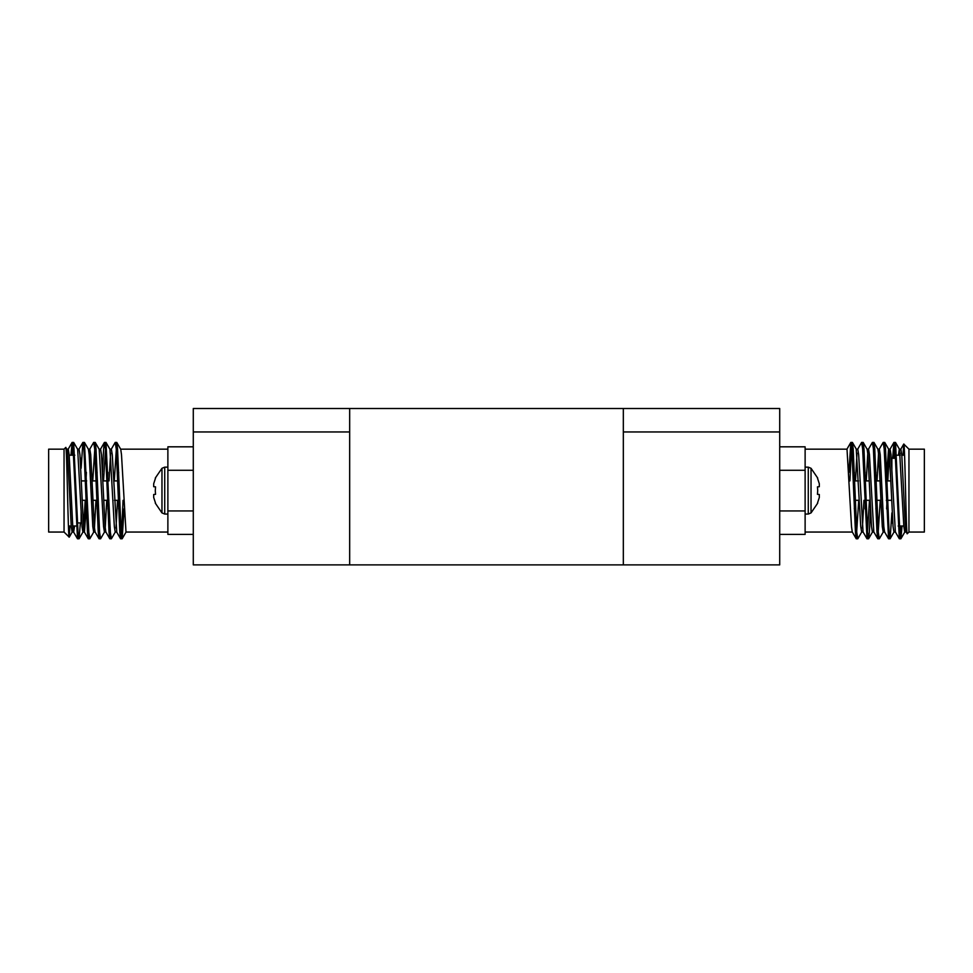 <?xml version="1.0" encoding="UTF-8"?>
<svg xmlns="http://www.w3.org/2000/svg" width="973" height="973" viewBox="0 0 973 973"><rect width="100%" height="100%" fill="white"/><g stroke="black" fill="none" stroke-linecap="round" stroke-linejoin="round"><path stroke-width="1.46" d="M349.672 564.887L193.286 564.887L193.286 431.963L349.672 431.963L193.286 431.963L193.286 408.502L349.672 408.502L349.672 564.887L623.328 564.887L623.328 408.502L779.714 408.502L779.714 564.887L623.328 564.887M623.328 431.963L779.714 431.963L623.328 431.963M623.328 408.502L349.672 408.502M251.934 408.502L721.066 408.502M908.952 532.049L924.35 532.049L924.35 449.161L908.952 449.161L908.952 532.049L907.25 533.751L906.131 531.927L905.364 526.49L901.776 454.719L900.876 449.161L899.405 449.161M908.952 449.161L903.759 444.065L903.053 455.206M907.25 533.751C906.07 537.145 904.939 441.827 903.832 444.041M853.978 500.304L859.329 500.304M864.754 500.304L870.093 500.304M875.53 500.304L880.869 500.304M886.306 500.304L891.645 500.304M853.321 480.905L858.551 480.905M864.097 480.905L869.315 480.905M874.873 480.905L880.091 480.905M885.649 480.905L890.867 480.905M891.876 522.927L892.8 522.927M891.876 458.283L891.876 469.375L891.876 458.283L894.649 458.283M898.176 526.004L903.795 526.004M895.318 455.206L900.268 455.206M901.813 455.206L904.574 455.206M854.695 500.304L854.306 508.915M858.709 500.304L856.228 538.787L852.263 531.927L851.497 526.49L847.009 449.161L805.121 449.161M905.656 526.004L905.498 528.047M906.204 532.049L904.72 532.049L903.832 526.49L899.478 449.283L895.501 442.423L893.968 458.283M900.706 526.004L899.332 538.787L895.355 531.927L891 454.719L890.1 449.161L888.629 449.161M895.428 532.049L893.956 532.049L893.056 526.49L889.468 454.719L888.702 449.283L884.725 442.423L883.946 445.768M887.023 500.304L886.634 508.915M889.334 535.442L888.556 538.787L884.579 531.927L883.812 526.49L880.224 454.719L879.324 449.161L877.853 449.161M884.652 532.049L883.18 532.049L882.28 526.49L878.692 454.719L877.926 449.283L873.949 442.423L873.17 445.768M876.247 500.304L875.858 508.915M880.261 500.304L877.78 538.787L873.803 531.927L869.448 454.719L868.561 449.161L867.077 449.161M873.876 532.049L872.404 532.049L871.504 526.49L867.916 454.719L867.15 449.283L863.185 442.423L862.394 445.768M865.471 500.304L865.082 508.915M869.485 500.304L867.004 538.787L863.039 531.927L858.673 454.719L857.785 449.161L856.313 449.161M863.939 500.304L862.394 528.047M863.1 532.049L861.628 532.049L860.728 526.49L856.24 449.161M900.11 453.163L899.94 455.206M899.344 449.161L898.407 455.206M889.334 453.163L887.802 480.905M888.568 449.161L886.257 480.905M878.558 453.163L877.026 480.905M875.87 472.294L875.481 480.905M867.782 453.163L866.25 480.905M865.106 472.294L864.705 480.905M857.006 453.163L855.474 480.905M854.33 472.294L853.941 480.905M779.714 534.396L805.121 534.396L805.121 446.814L779.714 446.814M779.714 510.934L805.121 510.934M779.714 470.275L805.121 470.275M819.315 494.503L817.466 494.345L817.697 490.611L817.466 494.345L819.315 494.503L819.315 497.446L817.466 503.138L819.315 497.446M819.315 483.763L817.466 478.071L819.315 483.763L819.315 486.707L817.466 486.865L817.697 490.356M819.315 486.707L817.466 486.865M64.048 449.161L48.65 449.161L48.65 532.049L64.048 532.049L64.048 449.161L65.75 447.458L66.869 449.283L67.636 454.719L71.224 526.49L72.124 532.049L73.595 532.049M64.048 532.049L69.241 537.145L69.947 526.004M65.75 447.458C66.93 444.065 68.061 539.383 69.168 537.169M119.022 480.905L113.671 480.905M108.246 480.905L102.907 480.905M97.47 480.905L92.131 480.905M86.694 480.905L81.355 480.905M119.679 500.304L114.449 500.304M108.903 500.304L103.685 500.304M98.127 500.304L92.909 500.304M87.351 500.304L82.133 500.304M81.124 458.283L80.2 458.283M81.124 522.927L81.124 511.834L81.124 522.927L78.351 522.927M74.824 455.206L69.205 455.206M77.682 526.004L72.732 526.004M71.187 526.004L68.426 526.004M118.305 480.905L118.694 472.294M114.291 480.905L116.772 442.423L120.737 449.283L121.503 454.719L125.991 532.049L167.879 532.049M67.344 455.206L67.502 453.163M66.796 449.161L68.28 449.161L69.168 454.719L72.768 526.49L73.522 531.927L77.499 538.787L78.278 535.442M72.294 455.206L73.668 442.423L77.645 449.283L82 526.49L82.9 532.049L84.371 532.049M77.572 449.161L79.044 449.161L79.944 454.719L83.532 526.49L84.298 531.927L88.275 538.787L89.054 535.442M85.977 480.905L86.366 472.294M83.666 445.768L84.444 442.423L88.421 449.283L89.188 454.719L92.776 526.49L93.676 532.049L95.147 532.049M88.348 449.161L89.82 449.161L90.72 454.719L94.308 526.49L95.074 531.927L99.051 538.787L99.83 535.442M96.753 480.905L97.142 472.294M92.739 480.905L95.22 442.423L99.197 449.283L103.552 526.49L104.439 532.049L105.923 532.049M99.124 449.161L100.596 449.161L101.496 454.719L105.084 526.49L105.85 531.927L109.815 538.787L110.606 535.442M107.529 480.905L107.918 472.294M103.515 480.905L105.996 442.423L109.961 449.283L114.328 526.49L115.215 532.049L116.687 532.049M109.061 480.905L110.606 453.163M109.9 449.161L111.372 449.161L112.272 454.719L116.76 532.049M72.89 528.047L73.06 526.004M73.656 532.049L74.593 526.004M83.666 528.047L85.198 500.304M84.432 532.049L86.743 500.304M94.442 528.047L95.974 500.304M97.13 508.915L97.519 500.304M105.218 528.047L106.75 500.304M107.894 508.915L108.295 500.304M115.994 528.047L117.526 500.304M118.67 508.915L119.059 500.304M193.286 446.814L167.879 446.814L167.879 534.396L193.286 534.396M193.286 470.275L167.879 470.275M193.286 510.934L167.879 510.934M153.685 486.707L155.534 486.865L155.303 490.611L155.534 486.865L153.685 486.707L153.685 483.763L155.534 478.071L153.685 483.763M153.685 497.446L155.534 503.138L153.685 497.446L153.685 494.503L155.534 494.345L155.303 490.842M153.685 494.503L155.534 494.345M902.044 526.004L900.889 538.787L899.332 538.787L894.953 448.784L893.944 442.423L892.63 458.283M891.876 512.917L890.113 538.787L888.556 538.787L884.177 448.784L883.168 442.423L879.191 449.283M872.392 442.423L873.949 442.423L874.739 448.784L878.327 532.426L879.337 538.787L877.78 538.787L876.989 532.426L873.401 448.784L872.392 442.423L868.427 449.283M870.494 508.915L869.351 532.426L868.573 538.787L867.004 538.787L862.625 448.784L861.616 442.423L857.651 449.283M846.875 449.283L850.84 442.423L852.409 442.423L853.187 448.784L856.775 532.426L857.797 538.787L856.228 538.787L855.449 532.426L851.849 448.784L850.84 442.423L848.918 472.294M904.854 531.927L900.889 538.787L899.879 532.426L895.501 442.423L893.944 442.423L889.967 449.283M894.09 531.927L890.113 538.787L889.103 532.426L885.515 448.784L884.725 442.423L883.168 442.423M872.538 531.927L868.573 538.787L867.551 532.426L863.963 448.784L863.185 442.423L861.616 442.423M856.374 449.283L852.409 442.423L851.387 448.784L849.928 480.905M817.697 503.163L811.032 512.917L811.032 468.293L817.697 478.047M811.032 512.917L808.271 514.06L808.271 467.149L805.121 467.149M70.956 455.206L72.111 442.423L73.668 442.423L78.047 532.426L79.056 538.787L80.37 522.927M81.124 468.293L82.887 442.423L84.444 442.423L88.823 532.426L89.832 538.787L93.809 531.927M100.608 538.787L99.051 538.787L98.261 532.426L94.673 448.784L93.663 442.423L95.22 442.423L96.011 448.784L99.599 532.426L100.608 538.787L104.573 531.927M102.506 472.294L103.649 448.784L104.427 442.423L105.996 442.423L110.375 532.426L111.384 538.787L115.349 531.927M126.125 531.927L122.16 538.787L120.591 538.787L119.813 532.426L116.225 448.784L115.203 442.423L116.772 442.423L117.551 448.784L121.151 532.426L122.16 538.787L124.082 508.915M68.146 449.283L72.111 442.423L73.121 448.784L77.499 538.787L79.056 538.787L83.033 531.927M78.91 449.283L82.887 442.423L83.897 448.784L87.485 532.426L88.275 538.787L89.832 538.787M100.462 449.283L104.427 442.423L105.449 448.784L109.037 532.426L109.815 538.787L111.384 538.787M116.626 531.927L120.591 538.787L121.613 532.426L123.072 500.304M155.303 478.047L161.968 468.293L161.968 512.917L155.303 503.163M161.968 468.293L164.729 467.149L164.729 514.06L167.879 514.06M852.324 532.049L805.121 532.049M903.759 444.065L900.743 449.283M879.337 538.787L883.314 531.927M857.797 538.787L861.762 531.927M808.271 514.06L805.121 514.06M811.032 468.293L808.271 467.149M120.676 449.161L167.879 449.161M69.241 537.145L72.257 531.927M93.663 442.423L89.686 449.283M115.203 442.423L111.238 449.283M164.729 467.149L167.879 467.149M161.968 512.917L164.729 514.06"/></g></svg>
